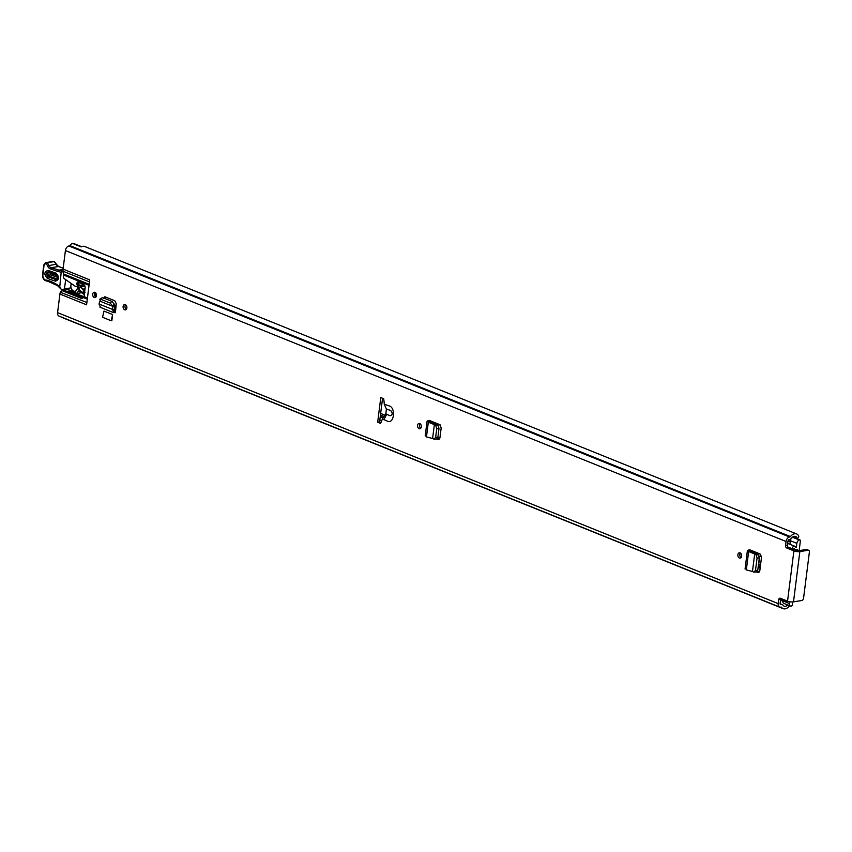 <?xml version="1.0" encoding="UTF-8"?>
<svg xmlns="http://www.w3.org/2000/svg" width="852" height="852" viewBox="0 0 852 852"><rect width="100%" height="100%" fill="white"/><g stroke="black" fill="none" stroke-linecap="round" stroke-linejoin="round"><path stroke-width="1.28" d="M420.75 428.236A2.694 1.874 80.8 0 1 419.461 425.041A2.694 1.874 80.8 0 1 420.015 423.678M417.555 425.35A2.694 1.874 80.8 0 1 419.003 423.455A2.694 1.874 80.8 0 1 421.303 426.863A2.694 1.874 80.8 0 1 419.866 428.758A2.694 1.874 80.8 0 1 417.555 425.35M741.634 556.207A2.694 1.874 80.8 0 1 740.186 558.103A2.694 1.874 80.8 0 1 737.885 554.695A2.694 1.874 80.8 0 1 739.323 552.788A2.694 1.874 80.8 0 1 741.634 556.207M126.863 307.977A2.694 1.874 80.8 0 1 125.414 309.872A2.694 1.874 80.8 0 1 123.114 306.464A2.694 1.874 80.8 0 1 124.552 304.558A2.694 1.874 80.8 0 1 126.863 307.977M96.446 295.697A2.694 1.874 80.8 0 1 95.009 297.593A2.694 1.874 80.8 0 1 92.698 294.185A2.694 1.874 80.8 0 1 94.146 292.279A2.694 1.874 80.8 0 1 96.446 295.697M377.67 422.198L380.556 423.359A33.1 23.089 -99.2 0 0 382.388 418.843L387.138 421.048C394.007 424.978 396.201 407.586 389.055 405.861L384.241 404.199A33.1 23.089 -99.2 0 0 383.666 398.715L380.78 397.554L377.67 422.198L379.577 421.889L382.559 398.267M785.565 545.461L787.461 545.152A2.066 1.448 -99.2 0 0 788.654 547.698L786.758 548.006A2.066 1.448 80.8 0 1 785.565 545.461L786.066 541.51A4.239 2.801 -68 0 1 789.57 536.984L789.889 536.93A1.033 0.682 112 0 0 790.443 536.568A7.86 5.187 -68 0 1 796.641 533.948L84.785 246.526A7.86 5.187 -68 0 0 81.153 246.899L72.356 243.352A7.86 5.187 112 0 0 69.8 245.589A1.033 0.682 -68 0 1 69.246 245.951L68.927 246.004A4.239 2.801 112 0 0 65.423 250.541L63.069 269.104L89.737 279.871L86.584 304.824L59.917 294.057L57.574 312.631A4.239 2.801 112 0 0 58.99 316.071L779.633 607.05A4.239 2.801 -68 0 1 778.217 603.61L57.574 312.631M780.911 598.477A2.066 1.448 -99.2 0 0 780.613 599.35L778.717 599.659L778.217 603.61M778.717 599.659A2.066 1.448 80.8 0 1 779.825 598.2A2.066 1.448 80.8 0 1 780.411 598.274L787.536 601.161L793.894 550.893A4.239 1.182 7.2 0 0 799.847 551.595L808.186 550.243L806.312 549.487L797.973 550.839L788.654 547.698M786.758 548.006L793.894 550.893M753.882 572.139L756.544 572.075L757.758 570.276L759.334 557.794L758.312 554.758L756.778 553.747L754.68 553.992L752.465 571.479L753.882 572.139L755.5 570.414L757.077 557.932L756.065 554.897L754.68 553.992L756.533 553.619L750.261 551.137L751.592 550.541L749.707 549.785L760.027 553.949L761.528 557.144L759.814 570.648L757.694 572.374L758.355 572.469M756.8 572.011L758.972 572.246M112.624 314.569L103.976 311.076L102.549 317.274L111.197 320.767L112.624 314.569L111.846 320.661L111.197 320.767M103.273 298.53L105.339 296.943L104.572 296.869M99.918 307.157L113.38 312.588L115.393 312.684L116.266 303.781L114.786 300.756L105.339 296.943M434.019 439.153L436.682 439.089L437.896 437.289L439.004 428.45L437.992 425.414L436.448 424.402L434.35 424.647L432.603 438.492L434.019 439.153L435.638 437.427L436.757 428.599L435.734 425.563L434.35 424.647L436.203 424.275L429.93 421.804L431.272 421.207L429.387 420.441L439.696 424.605L441.198 427.8L439.952 437.662L437.832 439.387L438.492 439.483M436.938 439.025L439.11 439.259M741.08 557.57A2.694 1.874 80.8 0 1 739.792 554.386A2.694 1.874 80.8 0 1 740.335 553.012M126.309 309.34A2.694 1.874 80.8 0 1 125.01 306.156A2.694 1.874 80.8 0 1 125.564 304.782M95.893 297.06A2.694 1.874 80.8 0 1 94.604 293.876A2.694 1.874 80.8 0 1 95.158 292.502M385.775 413.752L389.95 415.755C392.687 414.999 392.91 413.22 390.621 410.44L386.371 409.035A33.1 23.089 -99.2 0 1 385.775 413.752L382.388 418.843M59.917 294.057A6.209 4.1 -68 0 1 60.332 292.289L86.883 302.46M89.055 285.313L63.612 275.036L63.453 276.304A2.066 1.448 -99.2 0 0 64.369 278.71L74.912 286.059A5.176 3.61 80.8 0 0 75.594 286.421L77.734 286.73M63.612 275.036A3.099 2.045 112 0 0 63.591 273.971L89.183 284.291M89.481 281.905L63.112 271.255L63.591 273.971M63.112 271.255A6.209 4.1 -68 0 1 63.069 269.104M60.556 291.821L61.962 290.745L64.645 290.479L62.59 290.809L81.036 298.264L83.421 297.582L84.029 296.592A3.099 2.162 -99.2 0 0 84.135 296.091L85.136 288.104A3.099 2.162 -99.2 0 0 83.347 284.27L77.937 282.087A1.076 0.745 -99.2 0 0 77.095 282.821L76.936 284.025A1.033 0.724 -99.2 0 0 77.031 284.728L77.564 286.091M77.095 282.821L78.991 282.513L78.842 283.716A1.033 0.724 -99.2 0 0 78.927 284.419L79.311 285.399M64.645 290.479L83.027 297.902M82.974 297.944L81.984 298.36M380.982 422.454L379.577 421.889M787.461 545.152L787.962 541.201A1.555 1.022 -68 0 1 789.25 539.55L789.57 539.497A3.728 2.46 112 0 0 791.561 538.166A5.176 3.419 -68 0 1 795.63 536.44A5.176 3.419 -68 0 1 797.099 538.059L797.11 538.081A0.831 0.543 112 0 0 797.887 538.187L798.068 538.017A1.555 1.022 112 0 0 798.729 536.696A1.555 1.022 112 0 0 798.601 535.802A7.86 5.187 -68 0 0 796.641 533.948M787.77 604.973A5.176 3.419 -68 0 1 784.159 606.155A5.176 3.419 -68 0 1 783.084 605.271A3.728 2.46 112 0 0 782.296 604.643A3.728 2.46 112 0 0 781.348 604.547L781.028 604.601A1.555 1.022 -68 0 1 780.634 604.558A1.555 1.022 -68 0 1 780.123 603.301L780.613 599.35M439.43 438.961L437.64 438.237M759.292 571.948L757.503 571.223M104.881 298.53L105.382 296.965M61.6 317.125A7.86 5.187 112 0 0 62.516 317.668L783.158 608.647A7.86 5.187 -68 0 1 781.508 607.306A1.033 0.682 112 0 0 781.028 607.103L780.709 607.156A4.239 2.801 -68 0 1 779.633 607.05M72.505 243.406A3.728 2.46 -68 0 1 73.613 243.47L81.579 246.686M789.591 605.708A7.86 5.187 -68 0 1 783.158 608.647M115.723 310.107L114.211 309.574L114.924 306.39L113.06 306.443L112.4 309.382L114.306 310.043M103.72 298.445L105.776 296.858M114.477 310.117L113.934 312.695L112.4 309.382L98.992 303.972L100.483 307.263M113.06 306.443L110.142 303.035L100.674 299.222L99.94 301.15L112.986 306.422L114.828 304.931L114.924 306.39M114.828 304.931L111.9 301.363L102.442 297.54L99.759 299.244L102.442 297.55M99.865 301.118L98.992 303.972M745.766 568.582L746.331 569.903L752.54 571.511M754.691 553.938L748.652 551.553L750.143 551.084M746.331 569.903L748.652 551.553L748.088 550.179L749.515 549.828M745.063 569.029L747.385 550.637L750.165 550.893M425.893 435.596L426.469 436.916L432.678 438.524M434.36 424.605L428.322 422.219L429.823 421.74M426.469 436.916L428.322 422.219L427.757 420.835L429.195 420.483M425.201 436.043L427.065 421.293L429.845 421.548M808.186 550.243A2.066 1.363 112 0 1 808.708 550.296A2.066 1.363 112 0 1 809.4 551.979L803.553 598.296A2.066 1.363 112 0 1 801.838 600.511L793.5 601.863A4.239 1.182 -172.8 0 1 787.536 601.161M806.312 549.487A2.066 1.363 -68 0 1 806.833 549.54L808.708 550.296M384.241 404.199L386.371 409.035M72.1 291.277L71.962 292.14M83.89 296.954L69.971 291.331A7.082 4.675 112 0 0 67.106 291.469M85.051 288.796L82.687 289.179L83.688 290.777L82.569 292.822L78.437 288.732L80.759 287.007L84.987 286.325M81.856 292.555L84.667 291.853M66.286 288.753L77.266 293.514L81.345 292.715M77.266 293.514L78.352 290.745L84.327 294.526M84.135 294.558L84.369 292.161M84.327 285.037L79.47 285.825A2.066 1.448 80.8 0 1 80.759 287.007M79.47 285.825L77.841 285.644L78.437 288.732M83.496 292.225L84.987 292.428M82.687 289.179L80.908 287.358M47.318 278.359C43.835 274.376 44.102 271.724 48.106 270.382L56.083 273.183C59.565 277.156 59.31 279.818 55.295 281.16L47.318 278.359A1.555 1.044 109.4 0 1 48.149 276.868L56.115 279.669L57.51 279.392C58.383 278.125 58.117 276.485 56.711 274.482L48.66 271.65C46.04 272.523 45.859 274.269 48.149 276.868L49.171 276.176C47.361 274.11 47.499 272.725 49.576 272.033L57.553 274.834M57.137 278.977L49.171 276.176A1.555 1.044 -70.6 0 0 49.991 274.674L57.957 277.475A1.555 1.044 -70.6 0 1 57.137 278.977L57.819 278.998M43.761 264.951L45.625 262.661A2.897 2.023 80.8 0 1 46.359 262.736L46.626 262.821A4.452 3.099 80.8 0 1 48.926 265.355A4.143 2.886 -99.2 0 0 51.067 267.709L62.068 271.117L61.195 272.225L59.736 287.049L60.918 289.009L63.101 289.797M63.037 269.488L58.309 270.254L57.51 271.383L50.236 268.817A5.176 3.61 80.8 0 1 47.563 265.877A3.419 2.386 -99.2 0 0 45.795 263.939L45.529 263.854A1.864 1.299 -99.2 0 0 44.048 265.174L42.898 274.887A4.143 2.886 -99.2 0 0 46.125 280.127L46.764 280.116A59.981 41.844 80.8 0 1 57.35 284.845A11.374 7.934 80.8 0 1 59.736 287.049M47.51 281.032L46.764 280.116L47.435 281.032M63.719 271.692L61.301 272.065M65.7 279.637L64.411 288.924L70.396 287.955M63.154 271.49L62.068 271.117L63.059 270.947M62.207 289.755L64.411 288.924M58.096 276.101L50.13 273.3L49.991 274.674M71.43 283.631A4.654 3.248 -99.2 0 0 70.908 285.345A4.654 3.248 -99.2 0 0 74.901 291.246A4.654 3.248 -99.2 0 0 77.394 287.965A4.654 3.248 -99.2 0 0 77.447 287.135M739.792 555.28L740.005 553.566M760.229 567.4L758.791 566.825L759.057 564.706A2.79 0.777 -172.8 0 1 758.695 564.557L759.057 564.706A2.79 0.777 -172.8 0 0 760.527 565.004M761.496 556.1L759.76 556.175L758.695 564.557M761.55 556.622A2.79 0.777 7.2 0 1 760.154 556.324L760.389 554.205L752.273 550.935M758.227 566.591L760.335 566.569M792.104 549.093L792.147 548.741A2.375 1.566 -68 0 1 794.724 546.26A2.375 1.566 -68 0 1 795.204 546.643A5.069 3.344 112 0 0 796.237 547.474A5.069 3.344 112 0 0 796.322 547.506L796.151 547.431M793.606 549.7L793.894 548.39A7.348 4.846 112 0 0 795.385 549.583A7.348 4.846 112 0 0 797.472 549.721L797.472 549.732A6.571 4.335 112 0 0 795.651 550.52M799.144 550.648L800.39 540.839A1.033 0.682 112 0 0 799.783 539.966L799.41 540.03A3.099 2.045 112 0 0 796.844 543.342L796.322 547.506M789.474 601.693L789.25 603.461A3.099 2.045 112 0 0 790.283 605.985A3.099 2.045 112 0 0 791.071 606.06L791.433 605.996A1.033 0.682 112 0 0 792.296 604.899L792.669 601.949M787.653 601.203A2.375 1.566 -68 0 1 786.534 601.32A2.375 1.566 -68 0 1 785.821 600.458M782.892 599.851L782.764 600.841A3.099 2.045 112 0 0 783.797 603.365L790.283 605.985M799.783 539.966L792.924 537.41A3.099 2.045 112 0 0 790.358 540.722L789.9 544.322M95.232 295.474L95.104 296.869M786.066 541.51L65.423 250.541M383.815 419.706L386.638 414.423M84.029 296.592L87.447 297.966M87.298 299.148L83.421 297.582M797.099 538.059L793.446 536.59L797.11 538.081M782.743 601.086L780.517 600.181M782.743 601.054L780.517 600.149M781.348 604.547L780.198 604.079M781.028 604.601L780.326 604.313M790.443 536.568L69.8 245.589M789.889 536.93L69.246 245.951M789.57 536.984L68.927 246.004M114.243 309.425L115.723 310.022M104.295 298.296L104.934 298.168M112.73 305.825L114.498 304.153M110.142 303.035L111.9 301.363M751.773 550.616L751.634 551.681M755.5 570.414L757.758 570.276M757.055 558.103L759.313 557.953M756.065 554.897L758.312 554.758M431.453 421.271L431.314 422.347M435.638 437.427L437.896 437.289M436.735 428.758L438.993 428.62M435.734 425.563L437.992 425.414M782.828 600.362L780.602 599.467L782.818 600.372M793.5 601.863L799.847 551.595M78.927 284.419L77.031 284.728M78.842 283.716L76.936 284.025M383.283 417.629L380.269 416.404M83.975 296.773L72.015 291.938M379.811 420.025L381.696 420.792M77.915 285.633L83.965 284.653M83.198 292.47L84.146 292.311M63.186 268.21L58.383 266.516A4.143 2.886 80.8 0 1 56.243 264.163A4.452 3.099 -99.2 0 0 53.942 261.639L53.676 261.543A2.897 2.023 -99.2 0 0 52.941 261.479L53.921 261.564A1.033 0.692 -70.6 0 1 54.049 261.628M45.529 263.854A1.033 0.692 109.4 0 1 46.359 262.736L53.676 261.543A1.033 0.692 -70.6 0 1 53.921 261.564L54.187 261.66A1.033 0.692 -70.6 0 1 54.453 261.883M45.795 263.939A1.033 0.692 109.4 0 1 46.626 262.821L53.942 261.639A1.033 0.692 -70.6 0 1 54.187 261.66L56.36 264.44M47.563 265.877L56.243 264.163L58.628 266.538A1.033 0.692 -70.6 0 1 58.831 266.676M50.236 268.817A1.033 0.692 109.4 0 1 51.067 267.709L58.383 266.516A1.033 0.692 -70.6 0 1 58.628 266.538L63.197 268.146M61.195 272.225L57.51 271.383M43.761 264.94L42.6 274.642C42.493 278.327 43.921 280.457 46.86 281.043L46.945 281.032A1.033 0.735 -90.2 0 1 46.125 280.127M57.84 285.654A1.033 0.628 -57.4 0 1 57.35 284.845M49.576 272.033A1.555 1.044 -70.6 0 1 50.13 273.3M48.106 270.382A1.555 1.044 109.4 0 0 48.66 271.65M56.115 279.669A1.555 1.044 109.4 0 0 55.295 281.16M56.083 273.183A1.555 1.044 109.4 0 0 56.626 274.45M439.877 438.056L437.896 437.246M440.218 424.924L431.953 421.591M95.605 292.875L95.168 296.347M115.968 307.263L114.828 306.805M439.611 438.705L437.747 437.96M115.904 308.009L114.669 307.508M760.133 568.135L758.131 567.326M790.219 541.819L788.015 540.924M792.147 548.741L787.887 547.016M789.25 603.461L782.764 600.841M799.41 540.03L792.924 537.41M796.844 543.342L790.358 540.722M782.296 604.643L780.123 603.759M114.264 309.329L115.734 309.926M752.284 550.818L752.156 551.894M431.964 421.484L431.826 422.549M793.244 536.685L797.344 538.347M383.166 417.789L380.237 416.617M77.841 285.644L83.954 284.643M82.484 292.854L83.443 292.694M57.617 274.855L56.711 274.482M47.297 281.022L57.521 285.601L60.918 289.009M45.625 262.661L52.941 261.479M63.133 289.786L67.159 289.137M75.775 291.107L74.901 291.246M380.439 415.03L384.06 416.5M380.642 413.444L384.923 415.169M794.724 546.26L787.685 543.416M790.411 540.381L788.814 539.731M786.534 601.32L780.698 598.967M795.385 549.583L793.702 548.901M800.039 539.998L793.553 537.378M94.902 295.857L95.317 292.609"/></g></svg>
